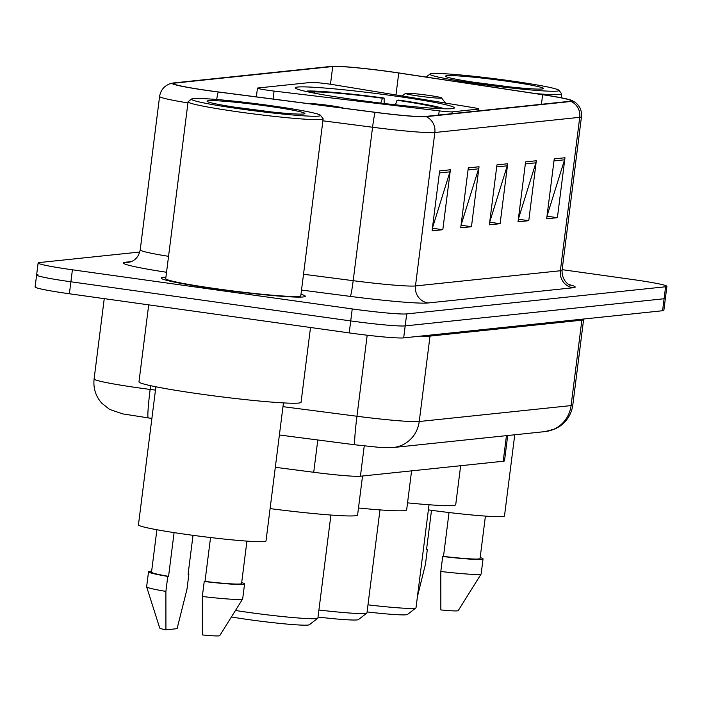 <?xml version="1.0" encoding="UTF-8"?>
<svg xmlns="http://www.w3.org/2000/svg" width="702" height="702" viewBox="0 0 702 702"><rect width="100%" height="100%" fill="white"/><g stroke="black" fill="none" stroke-linecap="round" stroke-linejoin="round"><path stroke-width="1.05" d="M268.884 90.409A15.128 0.842 7.2 0 0 274.087 91.084L439.215 110.863A15.128 0.842 7.2 0 0 452.167 111.855L478.255 109.117A15.128 0.842 7.2 0 0 478.694 108.977A15.128 0.842 7.2 0 0 472.034 107.424L334.012 84.802A15.128 0.842 7.2 0 0 311.091 82.415L257.888 87.996A15.128 0.842 7.2 0 0 257.458 88.145A15.128 0.842 7.2 0 0 268.884 90.409M355.87 99.833A80.168 4.475 7.2 0 0 454.387 107.897A80.168 4.475 7.2 0 0 393.831 95.858A80.168 4.475 7.2 0 0 295.314 87.803A80.168 4.475 7.2 0 0 355.87 99.833M507.713 435.521L504.51 460.819A45.384 2.536 -172.8 0 1 503.211 461.249L360.424 476.228A45.384 2.536 -172.8 0 1 313.715 472.279L275.316 467.304M37.917 274.535A45.384 2.536 7.2 0 0 36.618 274.965L35.1 286.951A45.384 2.536 7.2 0 0 69.384 293.769L349.21 332.906A45.384 2.536 7.2 0 0 403.676 337.89L662.574 310.74A45.384 2.536 7.2 0 0 663.873 310.31L665.382 298.324A45.384 2.536 7.2 0 1 664.083 298.754A45.384 2.536 7.2 0 0 665.382 298.324L666.9 286.337A45.384 2.536 7.2 0 0 632.616 279.528L562.144 269.665M139.777 252.027L39.426 262.548A45.384 2.536 7.2 0 0 38.127 262.978A45.384 2.536 7.2 0 0 72.411 269.796L352.237 308.933L350.719 320.919A45.384 2.536 7.2 0 0 405.186 325.903L664.083 298.754L405.186 325.903A45.384 2.536 7.2 0 1 350.719 320.919L70.893 281.783L350.719 320.919L349.21 332.906M36.618 274.965A45.384 2.536 7.2 0 0 70.893 281.783A45.384 2.536 7.2 0 1 36.618 274.965L38.127 262.978M216.084 288.97A72.604 4.054 7.2 0 0 305.309 296.262A72.604 4.054 7.2 0 0 300.982 294.296A72.604 4.054 7.2 0 1 305.309 296.262A72.604 4.054 7.2 0 1 216.084 288.97A72.604 4.054 7.2 0 1 161.232 278.062A72.604 4.054 7.2 0 0 216.084 288.97M209.986 90.821A48.403 2.703 -172.8 0 1 173.42 83.547A48.403 2.703 -172.8 0 1 174.807 83.09L332.722 66.532A48.403 2.703 -172.8 0 1 398.745 72.999L542.637 94.726A48.403 2.703 -172.8 0 1 571.279 100.842A48.403 2.703 -172.8 0 1 569.892 101.299L425.008 116.488A48.403 2.703 -172.8 0 1 375.184 112.285L218.261 91.936A48.403 2.703 -172.8 0 1 209.986 90.821M209.696 90.848A49.614 2.773 7.2 0 0 218.182 91.988L375.105 112.346A49.614 2.773 7.2 0 0 426.175 116.655L571.059 101.457A49.614 2.773 7.2 0 0 571.63 100.351A49.614 2.773 7.2 0 0 543.12 94.717L399.227 72.999A49.614 2.773 7.2 0 0 331.563 66.365L173.64 82.933A49.614 2.773 7.2 0 0 173.201 82.985A49.614 2.773 7.2 0 0 209.696 90.848M165.918 277.237A72.604 4.054 7.2 0 0 161.232 278.062A72.604 4.054 7.2 0 1 165.918 277.237M352.237 308.933A45.384 2.536 7.2 0 0 406.704 313.917L665.601 286.767A45.384 2.536 7.2 0 0 666.9 286.337M564.978 157.748L557.406 217.681L546.665 218.813L554.238 158.871L564.978 157.748A12.101 11.75 -96 0 1 564.54 159.802L553.983 160.907M479.036 166.76L471.463 226.693L460.723 227.825L468.295 167.883L479.036 166.76A12.101 11.75 -96 0 1 478.597 168.813L468.041 169.928M450.394 169.761L442.822 229.703L432.072 230.826L439.645 170.893L450.394 169.761A12.101 11.75 -96 0 1 449.947 171.823L439.391 172.929M536.328 160.749L528.764 220.691L518.015 221.814L525.587 161.881L536.328 160.749A12.101 11.75 -96 0 1 535.889 162.811L525.333 163.917M507.686 163.759L500.114 223.692L489.373 224.815L496.946 164.882L507.686 163.759A12.101 11.75 -96 0 1 507.248 165.812L496.683 166.918M500.114 223.692L489.698 222.236M489.724 222.025L507.248 165.812M528.764 220.691L518.348 219.235M518.374 219.015L535.889 162.811M442.822 229.703L432.406 228.247M432.432 228.027L449.947 171.823M471.463 226.693L461.047 225.237M461.074 225.026L478.597 168.813M557.406 217.681L546.99 216.225M547.016 216.014L564.54 159.802M271.384 105.739A65.049 3.633 7.2 0 0 191.576 99.017A65.049 3.633 7.2 0 0 240.584 108.968A65.049 3.633 7.2 0 0 320.445 115.295A65.049 3.633 7.2 0 0 271.384 105.739M191.576 99.017L188.206 101.623A68.068 3.8 7.2 0 0 188.075 101.825A68.068 3.8 7.2 0 0 239.496 112.039A68.068 3.8 7.2 0 0 323.139 118.884A68.068 3.8 7.2 0 0 323.06 118.664L320.445 115.295M188.075 101.825L165.733 278.633A68.068 3.8 7.2 0 0 217.155 288.855A68.068 3.8 7.2 0 0 300.807 295.7L323.139 118.884M148.701 304.861L138.978 381.818A81.686 4.563 7.2 0 0 200.684 394.085A81.686 4.563 7.2 0 0 301.061 402.29L310.512 327.492M155.888 386.784L138.443 524.85A64.286 3.589 7.2 0 0 187.004 534.503A64.286 3.589 7.2 0 0 266.005 540.961L283.45 402.904M271.42 111.934L236.495 107.388M244.314 108.582A49.324 2.755 7.2 0 0 304.826 113.68A49.324 2.755 7.2 0 0 267.664 106.134A49.324 2.755 7.2 0 0 207.108 101.334A49.324 2.755 7.2 0 0 244.314 108.582M210.547 537.539L205.002 581.432A45.384 2.536 7.2 0 0 241.567 583.546L246.928 541.11M205.002 581.432L204.221 581.51L202.325 596.498L202.36 634.933A30.256 1.685 7.2 0 0 219.735 635.635L242.655 598.973A48.403 2.703 7.2 0 0 242.681 598.903L244.568 583.924A48.403 2.703 7.2 0 0 241.69 582.607M202.325 596.498A48.403 2.703 7.2 0 0 242.655 598.973M204.221 581.51A48.403 2.703 7.2 0 0 244.568 583.924M156.888 529.738L151.527 572.165A45.384 2.536 7.2 0 0 168.568 576.333L174.087 532.607M193.015 535.319L188.092 574.28L188.882 574.201A48.403 2.703 7.2 0 0 188.118 574.113M151.641 571.235A48.403 2.703 7.2 0 0 148.526 571.788L146.63 586.775A48.403 2.703 7.2 0 0 146.639 586.846L159.723 628.053A30.256 1.685 7.2 0 0 165.926 629.834L177.106 628.667L186.986 589.189L188.882 574.201M146.639 586.846A48.403 2.703 7.2 0 0 165.891 591.4L167.778 576.412L168.568 576.333M165.926 629.834L165.891 591.4M148.526 571.788A48.403 2.703 7.2 0 0 167.778 576.412M306.563 91.558L307.274 91.006A71.999 4.019 7.2 0 1 384.134 98.043L384.161 103.501M444.322 108.792A71.999 4.019 7.2 0 0 398.71 100.088L397.051 100.263L395.428 104.8M384.134 98.043L382.476 98.219A65.049 3.633 7.2 0 0 314.022 91.953L307.274 91.006M438.706 108.582A65.049 3.633 7.2 0 0 397.051 100.263M314.022 91.953L315.022 93.287M380.738 103.089L382.476 98.219M358.485 508.002A83.196 4.642 7.2 0 0 406.66 509.845L411.583 470.858M309.591 92.208L310.433 92.322A65.049 3.633 7.2 0 0 310.337 92.357M318.919 610.003A56.722 3.168 7.2 0 0 366.848 613.083A56.722 3.168 7.2 0 0 366.962 612.916L379.975 509.898M318.024 617.067A49.158 2.747 7.2 0 0 358.415 619.603L366.848 613.083M231.406 616.97A49.158 2.747 7.2 0 0 249.035 619.664A49.158 2.747 7.2 0 0 309.354 624.745L317.787 618.225A56.722 3.168 7.2 0 0 317.901 618.058L330.914 515.049M235.46 610.486A56.722 3.168 7.2 0 0 248.192 612.363A56.722 3.168 7.2 0 0 317.787 618.225M343.348 108.161A18.155 1.009 7.2 0 0 329.712 105.537A18.155 1.009 7.2 0 0 307.845 103.554M270.094 508.608A83.196 4.642 7.2 0 0 357.599 514.996L362.53 476M427.825 95.244A18.155 1.009 7.2 0 0 405.554 93.375A18.155 1.009 7.2 0 0 419.234 96.148A18.155 1.009 7.2 0 0 441.514 97.911A18.155 1.009 7.2 0 0 427.825 95.244M407.546 502.86A83.196 4.642 7.2 0 0 455.721 504.703L460.644 465.716M367.98 604.852A56.722 3.168 7.2 0 0 415.909 607.932A56.722 3.168 7.2 0 0 416.014 607.774L429.027 504.756M367.085 611.925A49.158 2.747 7.2 0 0 407.467 614.461L415.909 607.932M509.871 80.73A65.049 3.633 7.2 0 0 430.072 74A65.049 3.633 7.2 0 0 479.071 83.959A65.049 3.633 7.2 0 0 558.932 90.286A65.049 3.633 7.2 0 0 509.871 80.73M430.072 74L426.693 76.615A68.068 3.8 7.2 0 0 426.562 76.808A68.068 3.8 7.2 0 0 426.763 77.159M509.906 86.916L474.982 82.38M482.8 83.564A49.324 2.755 7.2 0 0 543.313 88.671A49.324 2.755 7.2 0 0 506.151 81.116A49.324 2.755 7.2 0 0 445.594 76.325A49.324 2.755 7.2 0 0 482.8 83.564M449.034 512.521L443.488 556.414A45.384 2.536 7.2 0 0 480.054 558.529L485.415 516.102M443.488 556.414L442.708 556.502L440.812 571.481L440.847 609.924A30.256 1.685 7.2 0 0 458.222 610.617L481.142 573.964A48.403 2.703 7.2 0 0 481.168 573.894L483.055 558.906A48.403 2.703 7.2 0 0 480.177 557.599M440.812 571.481A48.403 2.703 7.2 0 0 481.142 573.964M442.708 556.502A48.403 2.703 7.2 0 0 483.055 558.906M431.502 510.31L426.579 549.271L427.369 549.192A48.403 2.703 7.2 0 0 426.605 549.104M428.387 509.889A64.286 3.589 7.2 0 0 504.492 515.952L514.75 434.784M535.635 93.594A68.068 3.8 7.2 0 0 561.626 93.875A68.068 3.8 7.2 0 0 561.547 93.647L558.932 90.286M427.369 549.192L425.473 564.171L417.427 596.586M274.087 91.084L273.078 99.043M317.795 439.978L313.715 472.279M364.25 445.928L360.424 476.228M506.449 435.652L503.211 461.249M452.167 111.855L451.939 113.671M439.215 110.863L438.68 115.058M478.255 109.117L478.027 110.934M151.886 418.453L122.648 413.882L109.556 409.389L101.72 403.141C95.665 396.191 93.129 388.127 94.103 378.957A60.504 3.378 7.2 0 0 139.812 388.039A60.504 3.378 7.2 0 0 150.149 389.435L150.623 385.688M403.676 337.89L406.704 313.917M69.384 293.769L72.411 269.796M662.574 310.74L665.601 286.767M282.976 406.66L356.949 416.251L367.19 335.214M393.234 447.525A30.256 29.387 -96 0 0 419.234 421.516L571.077 405.589A60.504 3.378 7.2 0 0 572.806 405.019C571.481 414.119 567.032 421.279 559.476 426.509L555.247 428.861L545.085 431.598L393.234 447.525L378.992 447.341L355.054 444.805A30.256 1.79 -82.6 0 1 356.949 416.251A60.504 3.378 7.2 0 0 419.234 421.516L430.019 336.1A60.504 3.378 -172.8 0 1 420.849 336.091M148.254 417.988A30.256 1.79 -82.6 0 1 150.149 389.435L155.467 390.119M545.085 431.598A30.256 29.387 -96 0 0 571.077 405.589L581.861 320.173L430.019 336.1A7.564 7.345 84 0 1 430.212 335.108M572.806 405.019L583.599 319.603A60.504 3.378 -172.8 0 1 581.861 320.173A7.564 7.345 84 0 1 582.055 319.182M174.807 83.09L174.649 84.337M216.69 99.508A15.128 0.895 -82.6 0 1 218.182 91.988M571.059 101.457A15.128 14.689 84 0 1 579.738 117.313L434.845 132.511A15.128 14.689 -96 0 0 426.175 116.655M571.63 100.351L574.947 102.176C579.826 105.835 581.993 110.688 581.467 116.743A60.504 3.378 -172.8 0 1 579.738 117.313L560.354 270.753A60.504 3.378 7.2 0 0 562.083 270.182C561.626 282.687 571.902 286.223 569.927 285.03M322.894 120.805L372.569 127.246L353.185 280.686A60.504 3.378 7.2 0 0 415.47 285.942L434.845 132.511A60.504 3.378 -172.8 0 1 372.569 127.246A15.128 0.895 -82.6 0 1 375.105 112.346M187.934 102.904A60.504 3.378 -172.8 0 1 159.6 96.42L140.216 249.851A60.504 3.378 7.2 0 0 168.55 256.335M166.541 272.271A75.632 4.221 -172.8 0 1 125.482 262.232L131.283 261.618M568.945 284.538A75.632 4.221 -172.8 0 1 573.034 287.767L428.15 302.966A75.632 4.221 -172.8 0 1 350.298 296.393L301.518 290.066M303.518 274.245L353.185 280.686A15.128 0.895 97.4 0 1 350.298 296.393M428.15 302.966A15.128 14.689 -96 0 1 415.47 285.942L560.354 270.753A15.128 14.689 -96 0 0 573.034 287.767M125.482 262.232A15.128 14.689 -96 0 0 128.931 262.294L130.826 261.793C135.855 259.915 138.978 255.932 140.216 249.851M542.637 94.726L541.426 104.282M398.745 72.999L395.972 94.954M332.722 66.532L330.484 84.258M478.694 108.977L478.448 110.89M257.458 88.145L256.353 96.876M94.103 378.957L104.247 298.648M583.599 319.603L583.695 319.015M355.054 444.805L279.396 434.994M173.201 82.985L169.533 83.933C163.908 86.258 160.591 90.426 159.6 96.42M581.467 116.743L562.083 270.182M405.554 93.375L402.185 95.972M441.514 97.911L445.542 103.08M561.135 97.762L561.626 93.875"/></g></svg>

